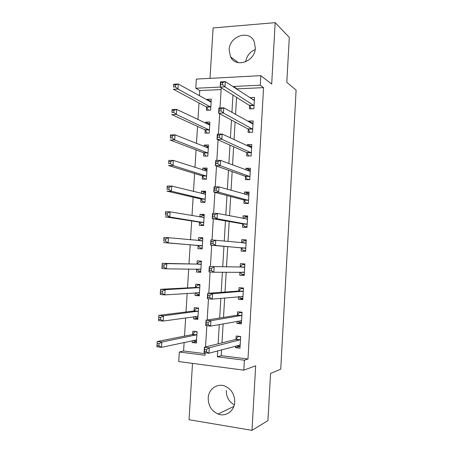 <?xml version="1.0" encoding="UTF-8"?>
<svg xmlns="http://www.w3.org/2000/svg" width="453" height="453" viewBox="0 0 453 453"><rect width="100%" height="100%" fill="white"/><g stroke="black" fill="none" stroke-linecap="round" stroke-linejoin="round"><path stroke-width="0.68" d="M229.156 49.853L230.543 56.789C235.673 68.375 255.124 61.721 255.339 48.001L254.241 41.699C249.36 29.281 229.297 36.047 229.156 49.853M234.309 404.88C228.918 401.749 226.251 396.953 226.302 390.486M208.221 398.017C208.244 405.678 211.54 411.018 218.114 414.042C225.787 417.156 234.428 411.018 234.728 402.071C234.756 395.084 231.902 389.948 226.172 386.664C218.176 382.366 208.516 388.572 208.221 398.017M221.126 89.575L199.762 90.543L195.775 88.25L196.347 79.077L260.809 75.657L260.26 85.209L233.476 86.472L233.448 86.959M192.508 363.391L189.054 419.71L251.993 430.35L267.927 420.622L270.56 373.453L280.735 369.155L296.103 90.09L286.8 82.327L289.303 37.395L275.181 22.65L213.103 27.95L210.011 78.352M221.579 349.812L221.234 355.684L247.978 359.019L244.394 360.209L243.816 370.163L178.725 361.568L179.32 352.026L205.045 355.26L205.198 352.762M184.128 342.423L183.595 350.99L179.32 352.026M199.762 90.543L199.433 95.821M198.992 102.973L197.955 119.609M197.536 126.41L196.477 143.488M196.075 149.92L194.988 167.446M194.609 173.516L193.493 191.483M193.142 197.191L191.998 215.605M191.67 220.945L190.498 239.818M190.186 244.784L188.997 263.912M188.686 268.98L187.514 287.898M187.168 293.374L186.019 311.964M185.651 317.853L184.518 336.115M183.595 350.99L205.141 353.68M192.265 340.656L192.146 342.53L196.376 343.034L197.072 331.67L192.842 331.205L192.655 334.274M193.737 316.698L193.601 318.952L197.825 319.388L198.516 308.068L194.292 307.661L194.105 310.718M195.203 292.819L195.045 295.452L199.263 295.82L199.954 284.541L195.736 284.201L195.549 287.247M196.67 269.025L196.483 272.032L200.702 272.338L201.392 261.092L197.174 260.815L196.987 263.856M198.108 245.656L197.921 248.686L202.134 248.929L202.819 237.723L198.607 237.514L198.42 240.537M199.535 222.4L199.348 225.424L203.561 225.6L204.246 214.428L200.033 214.286L199.869 216.964M200.962 199.224L200.775 202.236L204.988 202.349L205.668 191.217L201.46 191.132L201.319 193.431M202.383 176.126L202.197 179.128L206.404 179.178L207.083 168.08L202.876 168.063L202.763 169.971M203.799 153.103L203.612 156.092L207.819 156.081L208.493 145.022L204.292 145.068L204.201 146.596M205.209 130.158L205.028 133.137L209.224 133.063L209.903 122.038L205.702 122.146L205.634 123.295M206.619 107.287L206.432 110.255L210.628 110.119L211.302 99.133L207.106 99.303L207.061 100.079M247.978 359.019L263.567 87.644L237.078 88.845L237.049 89.326M236.568 97.361L235.554 114.433M235.107 122.021L234.059 139.637M233.635 146.766L232.559 164.932M232.163 171.596L231.053 190.317M230.685 196.523L229.535 215.798M229.195 221.534L228.018 241.37M227.706 246.642L226.511 266.789M226.189 272.179L225.011 292.055M224.66 297.961L223.505 317.417M223.125 323.838L221.993 342.864M235.6 346.024L235.503 347.666L239.977 348.198L240.656 336.511L236.183 336.013L236.002 339.172M237.044 321.302L236.919 323.414L241.387 323.872L242.066 312.23L237.599 311.8L237.417 314.948M238.482 296.67L238.335 299.246L242.797 299.637L243.471 288.029L239.008 287.672L238.827 290.809M239.914 272.123L239.739 275.158L244.201 275.481L244.869 263.918L240.413 263.629L240.232 266.749M241.324 248.04L241.138 251.155L245.594 251.409L246.268 239.886L241.811 239.665L241.63 242.78L243.737 240.843L246.2 240.968M242.717 224.127L242.536 227.236L246.987 227.423L247.655 215.939L243.204 215.781L243.051 218.425M244.11 200.3L243.929 203.397L248.374 203.516L249.042 192.072L244.597 191.981L244.467 194.156M245.498 176.557L245.316 179.643L249.762 179.694L250.424 168.29L245.979 168.267L245.883 169.966M246.879 152.888L246.698 155.962L251.138 155.951L251.8 144.586L247.361 144.632L247.287 145.866M248.255 129.303L248.074 132.372L252.514 132.293L253.17 120.962L248.737 121.076L248.691 121.846M249.626 105.804L249.45 108.856L253.884 108.709L254.535 97.423L250.107 97.599L250.09 97.91M260.809 75.657L271.687 84.077L275.181 22.65M263.567 87.644L260.26 85.209M251.993 430.35L255.662 365.798L243.816 370.163M220.22 87.095L195.775 88.25M205.549 346.924L206.834 325.724M207.18 320.033L208.465 298.793M208.799 293.238L210.09 271.964M210.419 266.551L211.704 245.271M212.027 239.909L213.306 218.765M213.64 213.301L214.909 192.361M215.243 186.8L216.5 166.058M216.84 160.402L218.086 139.852M218.431 134.099L219.665 113.743M220.016 107.899L221.24 87.735M217.706 350.86L217.349 356.811L244.394 360.209M232.961 95.096L231.93 112.389M231.472 120.073L230.407 137.916M229.977 145.136L228.878 163.539M228.476 170.294L227.344 189.258M226.97 195.543L225.804 215.067M225.458 220.883L224.263 240.979M223.941 246.319L222.723 266.732M222.4 272.196L221.2 292.332M220.843 298.323L219.665 318.029M219.275 324.541L218.125 343.821M221.234 355.684L217.349 356.811M237.078 88.845L233.476 86.472M240.011 346.42L235.503 347.666M196.466 341.568L192.146 342.53M210.764 101.353L207.106 99.303M209.654 124.06L205.702 122.146M208.391 146.738L204.292 145.068M206.998 169.428L202.876 168.063M205.605 192.197L201.46 191.132M204.207 215.039L200.033 214.286M202.808 237.961L198.607 237.514M200.724 272.015L196.483 272.032M199.309 295.124L195.045 295.452M197.887 318.306L193.601 318.952M241.466 322.553L236.919 323.414M242.848 298.782L238.335 299.246M244.224 275.09L239.739 275.158M246.251 240.175L241.811 239.665M247.61 216.687L243.204 215.781M248.974 193.272L244.597 191.981M250.328 169.937L245.979 168.267M251.217 146.466L247.361 144.632M252.225 123.052L248.737 121.076M253.335 99.728L250.107 97.599M245.673 61.818C246.647 55.974 249.813 51.897 255.164 49.581M237.015 345.639L237.604 346.137L240.079 346.426M238.924 336.319L238.165 336.5L240.639 336.777M206.545 349.552L204.586 349.314L204.45 351.488L206.409 351.726L206.545 349.552L209.286 347.796L208.958 353.227L204.077 352.621L204.405 347.208L209.286 347.796L240.469 339.676M240.158 345.027L208.958 353.227L206.409 351.726M204.586 349.314L204.405 347.208L235.622 339.501L238.165 336.5M204.45 351.488L204.077 352.621M195.934 331.545L195.073 331.709L192.231 334.586L157.231 341.522L161.817 342.077L161.483 347.338L196.562 339.948M197.055 331.93L195.073 331.709M196.483 341.313L194.501 341.081L193.556 340.373M158.89 345.871L161.483 347.338L156.897 346.772L157.231 341.522L157.049 345.639L158.89 345.871L159.02 343.759L157.18 343.533M196.885 334.75L161.817 342.077L159.02 343.759M156.897 346.772L157.049 345.639M238.012 321.126L239.003 322.066L241.477 322.321M241.477 312.174L239.563 312.462L242.038 312.7M208.187 322.383L206.228 322.179L206.098 324.348L208.052 324.552L208.187 322.383L210.917 320.718L210.594 326.126L205.713 325.605L206.041 320.214L210.917 320.718L241.879 315.384M241.574 320.713L210.594 326.126L208.052 324.552M206.228 322.179L206.041 320.214L237.038 315.243L239.563 312.462M206.098 324.348L205.713 325.605M239.008 296.619L240.401 298.08L242.876 298.295M243.454 288.346L240.956 288.504L243.431 288.708M209.824 295.322L207.865 295.152L207.734 297.31L209.688 297.485L209.824 295.322L212.542 293.742L212.219 299.127L207.344 298.691L207.672 293.323L212.542 293.742L243.289 291.177M242.978 296.489L212.219 299.127L209.688 297.485M207.865 295.152L207.672 293.323L238.448 291.075L240.956 288.504M207.734 297.31L207.344 298.691M240.005 272.123L241.794 274.173L244.263 274.348M244.824 264.694L242.349 264.631L244.818 264.795M211.449 268.363L209.496 268.233L209.365 270.379L211.319 270.52L211.449 268.363L214.161 266.868L213.839 272.236L208.969 271.885L209.292 266.534L244.688 267.049M244.382 272.344L213.839 272.236L211.319 270.52M209.496 268.233L209.292 266.534L239.858 266.981L242.349 264.631M209.365 270.379L208.969 271.885M198.516 308.097L196.511 308.334L193.68 311.007L158.907 315.362L163.488 315.832L163.159 321.075L198.012 316.319M198.488 308.521L196.511 308.334M197.916 317.876L195.934 317.672L194.609 316.573M160.572 319.535L163.159 321.075L158.573 320.588L158.907 315.362L158.731 319.342L160.572 319.535L160.702 317.434L158.867 317.242M198.329 311.132L163.488 315.832L160.702 317.434M158.573 320.588L158.731 319.342M199.932 284.948L197.938 285.039L195.124 287.502L160.577 289.297L165.152 289.688L164.824 294.909L199.45 292.763M199.915 285.197L197.938 285.039M199.343 294.518L197.366 294.348L195.662 292.791M162.242 293.306L164.824 294.909L160.243 294.501L160.577 289.297L160.407 293.142L162.242 293.306L162.378 291.211L160.543 291.053M199.767 287.598L165.152 289.688L162.378 291.211M160.243 294.501L160.407 293.142M201.342 261.874L199.365 261.817L196.568 264.076L162.236 263.329L166.812 263.64L166.483 268.839L200.889 269.286M201.336 261.947L199.365 261.817M200.77 271.234L198.793 271.092L196.71 269.031M163.912 267.168L166.483 268.839L161.902 268.516L162.236 263.329L162.078 267.038L163.912 267.168L164.048 265.084L162.214 264.954M201.206 264.139L166.812 263.64L164.048 265.084M161.902 268.516L162.078 267.038M245.645 250.537L243.182 250.35L245.651 250.486M243.182 250.35L240.979 247.774L210.588 245.181L210.911 239.847L246.087 243.006M213.074 241.511L215.775 240.096L215.452 245.441L210.588 245.181L210.99 243.55L212.944 243.657L213.074 241.511L211.121 241.409L210.99 243.55M245.775 248.284L215.452 245.441L212.944 243.657M210.911 239.847L211.121 241.409M202.757 238.771L200.781 238.674L198.374 240.577M202.191 248.034L200.215 247.921L202.185 248.068M202.633 240.758L168.465 237.689L168.137 242.87L163.561 242.621L197.718 245.396L200.215 247.921M163.743 241.036L163.89 237.457L168.465 237.689L165.707 239.054L163.873 238.958L163.743 241.036L165.577 241.132L165.707 239.054M165.577 241.132L168.137 242.87L202.321 245.888M163.873 238.958L163.89 237.457M247.015 227.01L244.563 226.608L247.032 226.71M243.476 218.51L245.118 217.134L247.581 217.219M244.563 226.608L242.378 223.833L212.202 218.573L212.525 213.267L217.383 213.431L247.474 219.048M214.688 214.762L217.383 213.431L217.061 218.754L212.202 218.573L212.61 216.828L214.563 216.896L214.688 214.762L212.74 214.694L212.61 216.828M247.168 224.309L217.061 218.754L214.563 216.896M212.525 213.267L212.74 214.694M248.17 203.51L245.945 202.944L248.408 203.012M245.311 194.394L246.494 193.499L248.957 193.55M245.945 202.944L243.771 199.971L213.805 192.072L214.127 186.783L218.986 186.863L248.861 195.175M216.302 188.114L218.986 186.863L218.663 192.168L213.805 192.072L214.224 190.209L216.172 190.243L216.302 188.114L214.354 188.08L214.224 190.209M248.555 200.413L218.663 192.168L216.172 190.243M214.127 186.783L214.354 188.08M248.221 179.677L247.315 179.36L249.779 179.394M247.14 170.441L247.865 169.954L250.328 169.966M247.315 179.36L245.158 176.194L215.407 165.668L215.724 160.402L220.577 160.402L250.243 171.376M217.904 161.568L220.577 160.402L220.26 165.685L215.407 165.668L215.832 163.686L217.78 163.692L217.904 161.568L215.962 161.568L215.832 163.686M249.943 176.596L220.26 165.685L217.78 163.692M215.724 160.402L215.962 161.568M204.173 215.679L202.197 215.605L200.232 217.027M203.607 224.909L201.63 224.824L203.595 225.113M204.06 217.457L170.113 211.834L169.784 216.998L165.215 216.828L199.15 222.112L201.63 224.824M165.402 215.124L165.543 211.681L170.113 211.834L167.367 213.12L165.532 213.057L165.402 215.124L167.231 215.192L167.367 213.12M167.231 215.192L169.784 216.998L203.748 222.57M165.532 213.057L165.543 211.681M205.577 192.655L203.607 192.616L202.078 193.618M205.016 201.857L203.046 201.806L204.994 202.236M205.481 194.235L171.755 186.075L171.427 191.217L166.857 191.126L200.577 198.907L203.046 201.806M167.049 189.314L167.185 185.996L171.755 186.075L169.014 187.287L167.185 187.253L167.049 189.314L168.884 189.348L169.014 187.287M168.884 189.348L171.427 191.217L205.169 199.331M167.185 187.253L167.185 185.996M206.981 169.716L205.011 169.705L203.912 170.351M206.421 178.884L204.45 178.861L205.475 179.167M206.896 171.087L173.386 160.413L173.057 165.538L168.499 165.521L202.004 175.775L204.45 178.861M168.697 163.595L168.822 160.413L173.386 160.413L170.656 161.545L168.827 161.545L168.697 163.595L170.526 163.601L170.656 161.545M170.526 163.601L173.057 165.538L206.591 176.166M168.827 161.545L168.822 160.413M248.907 155.957L251.143 155.855M248.952 146.647L251.692 146.461M248.686 155.86L246.545 152.502L217.004 139.371L217.321 134.122L222.168 134.037L251.619 147.667M219.507 135.124L222.168 134.037L221.851 139.303L217.004 139.371L217.434 137.27L219.377 137.236L219.507 135.124L217.559 135.158L217.434 137.27M251.319 152.865L221.851 139.303L219.377 137.236M217.321 134.122L217.559 135.158M208.38 146.846L205.736 147.214M207.825 155.985L206.109 156.087M208.312 148.018L175.017 134.841L174.688 139.949L170.13 140.011L203.42 152.723L205.855 155.991M170.339 137.978L170.453 134.92L175.017 134.841L172.299 135.9L170.47 135.928L170.339 137.978L172.168 137.95L172.299 135.9M172.168 137.95L174.688 139.949L208.001 153.08M170.47 135.928L170.453 134.92M250.888 123.086L253.051 123.035M249.988 132.338L247.921 128.89L218.589 113.165L218.907 107.939L223.748 107.774L252.995 124.031M221.098 108.782L223.748 107.774L223.431 113.018L218.589 113.165L219.026 110.951L220.968 110.889L221.098 108.782L219.156 108.85L219.026 110.951M252.689 129.218L223.431 113.018L220.968 110.889M218.907 107.939L219.156 108.85M209.779 124.054L207.548 124.218M209.716 125.028L176.636 109.366L176.313 114.456L171.755 114.592L204.835 129.751L207.185 133.097M171.97 112.452L172.078 109.524L176.636 109.366L173.929 110.351L172.1 110.413L171.97 112.452L173.799 112.389L173.929 110.351M173.799 112.389L176.313 114.456L209.411 130.073M172.1 110.413L172.078 109.524M252.876 99.745L254.405 99.688M251.245 108.799L249.297 105.356L220.169 87.067L220.486 81.857L225.328 81.614L254.359 100.481M222.683 82.542L225.328 81.614L225.011 86.834L220.169 87.067L220.617 84.734L222.559 84.637L222.683 82.542L220.741 82.639L220.617 84.734M254.059 105.651L225.011 86.834L222.559 84.637M220.486 81.857L220.741 82.639M211.166 101.342L209.439 101.404M211.121 102.112L178.25 83.986L177.927 89.054L173.374 89.269L206.245 106.851L208.465 110.192M173.595 87.016L173.697 84.218L178.25 83.986L175.554 84.898L173.726 84.988L173.595 87.016L175.424 86.931L175.554 84.898M175.424 86.931L177.927 89.054L210.815 107.14M173.726 84.988L173.697 84.218M240.073 344.954L239.716 344.909M240.096 340.01L235.622 339.501M240.373 339.801L235.9 339.291M192.548 334.388L196.772 334.869M192.231 334.586L196.46 335.067M196.064 339.829L196.466 339.875M241.489 320.633L240.996 320.582M241.506 315.684L237.038 315.243M241.783 315.498L237.315 315.062M242.893 296.398L242.117 296.33M242.916 291.443L238.448 291.075M243.193 291.279L238.725 290.911M244.297 272.247L242.423 272.117M244.32 267.281L239.858 266.981M244.592 267.145L240.135 266.845M193.997 310.832L198.221 311.245M193.68 311.007L197.91 311.421M197.361 316.177L197.916 316.234M195.441 287.349L199.66 287.695M195.124 287.502L199.354 287.848M198.476 292.598L199.354 292.672M196.879 263.946L201.098 264.229M196.568 264.076L200.792 264.359M198.674 269.042L200.792 269.19M245.696 248.176L241.239 247.933M245.441 248.018L240.979 247.774M245.99 243.097L243.306 242.955M199.496 240.685L202.531 240.843M197.718 245.396L201.936 245.628M198.012 245.554L202.225 245.786M247.089 224.195L242.632 224.014M246.834 224.009L242.378 223.833M247.383 219.127L246.494 219.099M248.476 200.288L244.025 200.181M248.221 200.084L243.771 199.971M248.771 195.243L248.238 195.232M249.858 176.472L245.413 176.427M249.609 176.24L245.158 176.194M250.152 171.444L249.773 171.438M202.955 217.497L203.958 217.536M199.15 222.112L203.369 222.276M199.439 222.293L203.652 222.457M204.779 194.292L205.379 194.303M200.577 198.907L204.79 199.009M200.866 199.105L205.079 199.212M206.364 171.149L206.794 171.149M202.004 175.775L206.211 175.815M202.287 176.002L206.494 176.041M251.239 152.729L246.794 152.752M250.99 152.48L246.545 152.502M251.528 147.718L251.234 147.723M207.876 148.074L208.204 148.074M203.42 152.723L207.627 152.706M203.703 152.972L207.91 152.95M252.61 129.077L248.17 129.162M252.366 128.799L247.921 128.89M204.835 129.751L209.037 129.666M205.118 130.017L209.32 129.932M253.98 105.498L249.546 105.651M253.737 105.198L249.297 105.356M206.245 106.851L210.441 106.704M206.523 107.14L210.719 106.993M230.543 56.789L238.289 62.661M218.114 414.042L233.85 406.409M240.237 339.937L235.764 339.433M192.389 334.524L196.619 334.999M241.676 315.605L237.202 315.169M243.102 291.358L238.64 290.99M244.529 267.202L240.073 266.902M193.867 310.934L198.097 311.347M195.339 287.429L199.563 287.774M196.812 264.003L201.03 264.286M245.951 243.131L243.946 243.023M200.22 240.758L202.485 240.871M247.366 219.139L246.568 219.11M203.04 217.514L203.941 217.548"/></g></svg>
